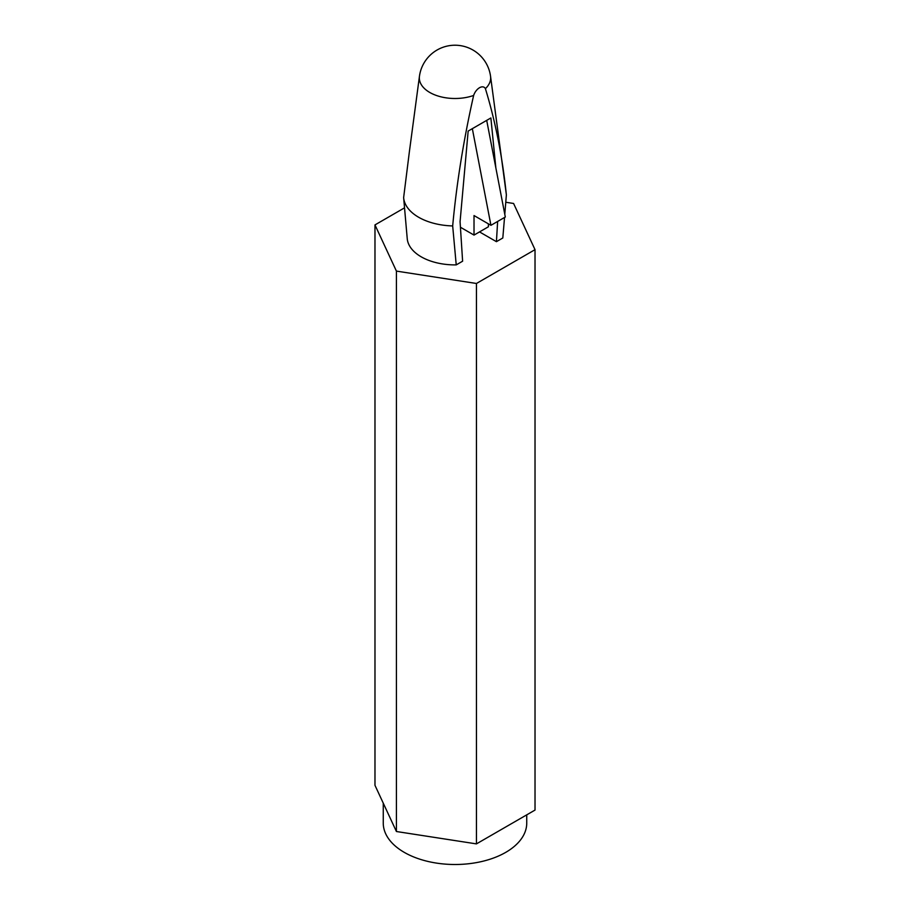 <?xml version="1.0" encoding="UTF-8"?>
<svg xmlns="http://www.w3.org/2000/svg" width="910" height="910" viewBox="0 0 910 910"><rect width="100%" height="100%" fill="white"/><g stroke="black" fill="none" stroke-linecap="round" stroke-linejoin="round"><path stroke-width="1.36" d="M473.632 95.459A35.661 20.589 180 0 1 436.39 95.47A35.661 20.589 180 0 1 419.442 76.326A35.877 35.877 0 0 1 490.558 76.326A35.661 20.589 180 0 1 485.405 88.657A9.18 5.301 120 0 0 479.524 87.724A9.18 5.301 120 0 0 473.632 95.459C463.588 139.912 456.604 183.399 452.679 225.93L456.228 264.89L462.61 261.204L460.073 221.665L468.161 131.074L490.877 117.959L495.848 167.861M497.634 221.448L496.428 241.673L502.809 237.988L504.538 217.467M485.405 88.657C495.45 121.508 502.434 156.929 506.37 194.933L504.788 214.339M452.679 225.93A51.415 29.689 180 0 1 418.646 217.262A51.415 29.689 180 0 1 403.653 197.777A51.415 29.689 180 0 1 403.63 197.618L409.466 151.003M505.778 202.259L513.581 203.465L535.023 249.658L535.023 810.071L476.442 843.888L396.419 831.512L374.977 785.319L374.977 224.906L404.529 207.844M479.524 231.913L496.428 241.673M456.228 264.89A47.832 27.619 180 0 1 407.236 238.67L403.653 197.777M535.023 249.658L476.442 283.476L396.419 271.1L374.977 224.906M490.558 76.326L506.267 193.989A51.415 29.689 180 0 1 506.37 194.933M460.426 227.238L474.019 235.087L488.397 226.783L488.397 223.86M474.019 235.087L474.019 215.556L490.934 225.316L505.312 217.024L486.702 120.37M490.934 225.316L472.335 128.663M526.742 814.848L526.742 823.084A71.742 41.416 180 0 1 455 864.5A71.742 41.416 180 0 1 383.258 823.084L383.258 803.143M476.442 283.476L476.442 843.888M396.419 271.1L396.419 831.512M419.442 76.326L409.477 151.003"/></g></svg>
